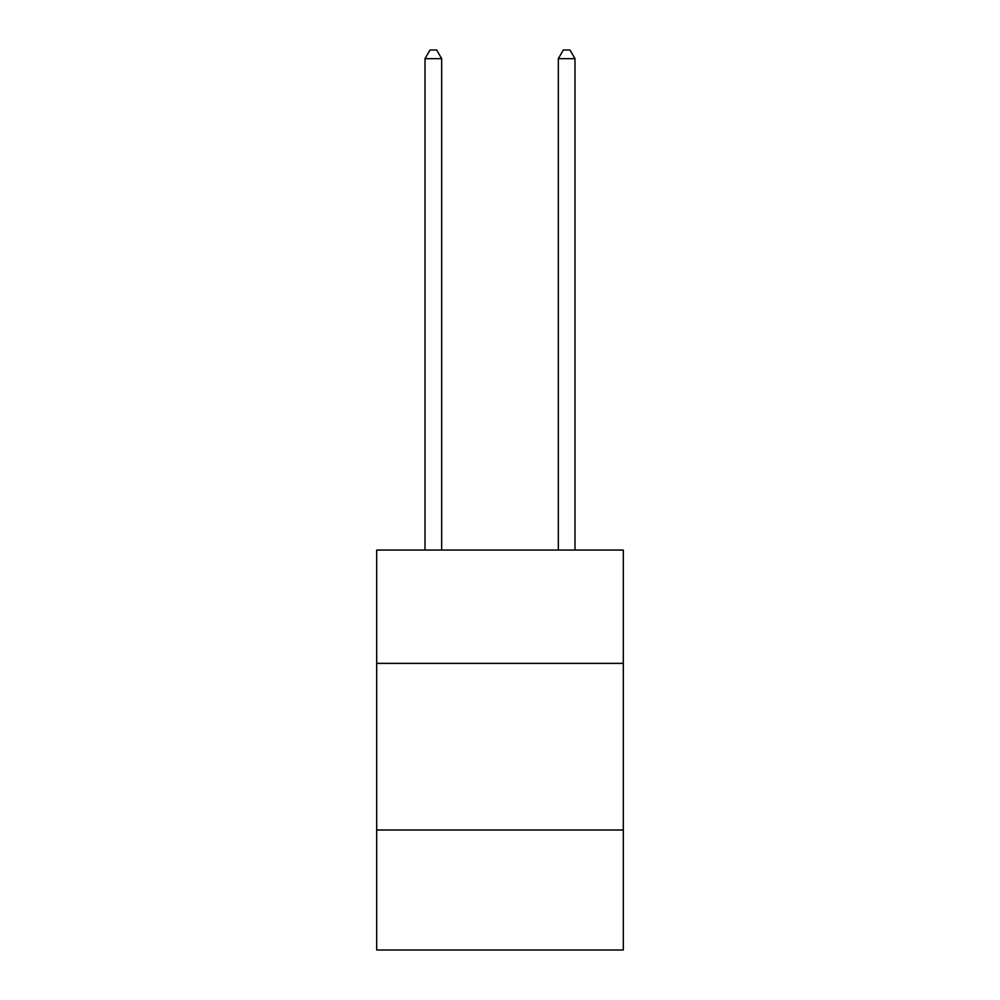 <?xml version="1.0" encoding="UTF-8"?>
<svg xmlns="http://www.w3.org/2000/svg" width="1000" height="1000" viewBox="0 0 1000 1000"><rect width="100%" height="100%" fill="white"/><g stroke="black" fill="none" stroke-linecap="round" stroke-linejoin="round"><path stroke-width="1.5" d="M623.312 663.375L623.312 550.062L376.688 550.062L376.688 663.375L623.312 663.375L623.312 950L376.688 950L376.688 663.375M623.312 830.013L376.688 830.013M441.675 550.062L441.675 58.663L425.012 58.663L425.012 550.062M425.012 58.663L430.012 50L436.675 50L441.675 58.663M574.987 550.062L574.987 58.663L558.325 58.663L558.325 550.062M558.325 58.663L563.325 50L569.987 50L574.987 58.663"/></g></svg>
